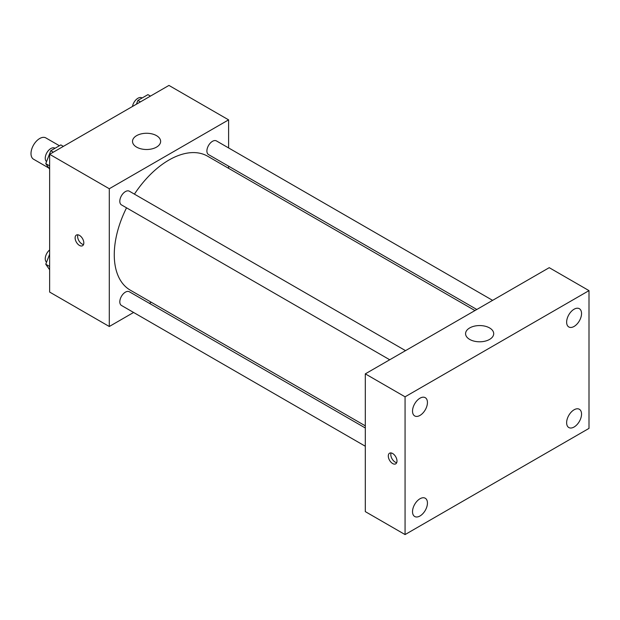 <?xml version="1.0" encoding="UTF-8"?>
<svg xmlns="http://www.w3.org/2000/svg" width="620" height="620" viewBox="0 0 620 620"><rect width="100%" height="100%" fill="white"/><g stroke="black" fill="none" stroke-linecap="round" stroke-linejoin="round"><path stroke-width="0.93" d="M59.411 145.739L45.849 137.911A12.299 7.107 120 0 0 36.371 141.205A12.299 7.107 120 0 0 31 153.582A12.299 7.107 120 0 0 33.55 159.216L48.848 168.051M133.602 312.464L109.291 326.5L49.639 292.067L49.639 154.303L168.95 85.421L228.602 119.862L228.602 147.932M151.264 302.273L149.412 303.343M126.534 207.816A77.33 44.648 120 0 0 114.266 254.75A77.33 44.648 120 0 0 130.278 290.152L365.304 425.839M474.943 310.558L207.615 156.209A77.33 44.648 120 0 0 134.431 194.13M228.602 166.183L228.602 168.33M109.291 326.5L109.291 188.744L228.602 119.862M492.606 300.359L216.442 140.918A7.905 4.565 120 0 0 210.358 143.034A7.905 4.565 120 0 0 206.902 150.986A7.905 4.565 120 0 0 208.545 154.605L476.803 309.481M365.304 427.986L129.347 291.764A7.905 4.565 120 0 0 123.264 293.88A7.905 4.565 120 0 0 119.815 301.832A7.905 4.565 120 0 0 121.45 305.451L365.304 446.237M389.709 359.763L121.45 204.887A7.905 4.565 -60 0 1 121.45 195.757A7.905 4.565 -60 0 1 129.347 191.2L405.519 350.641M109.291 188.744L49.639 154.303M136.633 147.126A14.059 8.114 180 0 1 132.517 141.383A14.059 8.114 180 0 1 146.576 133.269A14.059 8.114 180 0 1 160.634 141.383A14.059 8.114 180 0 1 151.954 148.885A14.059 8.114 180 0 1 136.633 147.126M83.816 242.916A6.154 3.55 60 0 1 82.545 245.729A6.154 3.55 60 0 1 76.392 242.18A6.154 3.55 60 0 1 76.392 235.073A6.154 3.55 60 0 1 81.135 236.724A6.154 3.55 60 0 1 83.816 242.916M83.529 244.544A6.154 3.55 60 0 1 78.895 240.731A6.154 3.55 60 0 1 77.911 234.817M365.304 511.616L365.304 373.86L549.235 267.67L589 290.625L589 428.389L405.069 534.579L365.304 511.616M405.069 534.579L405.069 396.815L365.304 373.86M396.994 461.032A6.154 3.55 60 0 1 395.723 463.853A6.154 3.55 60 0 1 389.569 460.296A6.154 3.55 60 0 1 389.569 453.197A6.154 3.55 60 0 1 394.304 454.847A6.154 3.55 60 0 1 396.994 461.032M405.069 396.815L589 290.625M489.575 339.419A14.059 8.114 180 0 1 474.254 341.178A14.059 8.114 180 0 1 465.574 333.676A14.059 8.114 180 0 1 479.64 325.562A14.059 8.114 180 0 1 493.698 333.676A14.059 8.114 180 0 1 489.575 339.419M574.089 309.225A10.548 6.092 120 0 0 566.634 322.137A10.548 6.092 120 0 0 568.811 326.965A10.548 6.092 120 0 0 579.359 320.881A10.548 6.092 120 0 0 579.359 308.706A10.548 6.092 120 0 0 574.089 309.225M419.988 398.195A10.548 6.092 120 0 0 412.525 411.107A10.548 6.092 120 0 0 414.71 415.935A10.548 6.092 120 0 0 425.258 409.851A10.548 6.092 120 0 0 425.258 397.676A10.548 6.092 120 0 0 419.988 398.195M419.988 498.759A10.548 6.092 120 0 0 412.525 511.678A10.548 6.092 120 0 0 414.71 516.507A10.548 6.092 120 0 0 425.258 510.415A10.548 6.092 120 0 0 425.258 498.24A10.548 6.092 120 0 0 419.988 498.759M574.089 409.789A10.548 6.092 120 0 0 566.634 422.708A10.548 6.092 120 0 0 568.811 427.536A10.548 6.092 120 0 0 579.359 421.445A10.548 6.092 120 0 0 579.359 409.27A10.548 6.092 120 0 0 574.089 409.789M396.707 462.667A6.154 3.55 60 0 1 392.072 458.854A6.154 3.55 60 0 1 391.088 452.933M49.639 169.183L45.764 163.657L50.786 150.714L60.83 144.917L63.364 146.382M49.639 165.897L45.764 163.657M53.32 152.179L50.786 150.714M55.01 148.273L54.785 148.149A7.905 4.565 120 0 0 48.693 150.265A7.905 4.565 120 0 0 45.245 158.216A7.905 4.565 120 0 0 46.554 161.611M136.416 104.207L137.873 100.432L147.924 94.635L150.458 96.1M140.415 101.897L137.873 100.432M142.104 97.991L141.879 97.867A7.905 4.565 120 0 0 136.353 99.425A7.905 4.565 120 0 0 132.471 106.485M49.639 269.747L45.764 264.228L49.639 254.223M49.639 266.468L45.764 264.228M49.639 249.945A7.905 4.565 120 0 0 45.245 258.78A7.905 4.565 120 0 0 46.554 262.175"/></g></svg>
